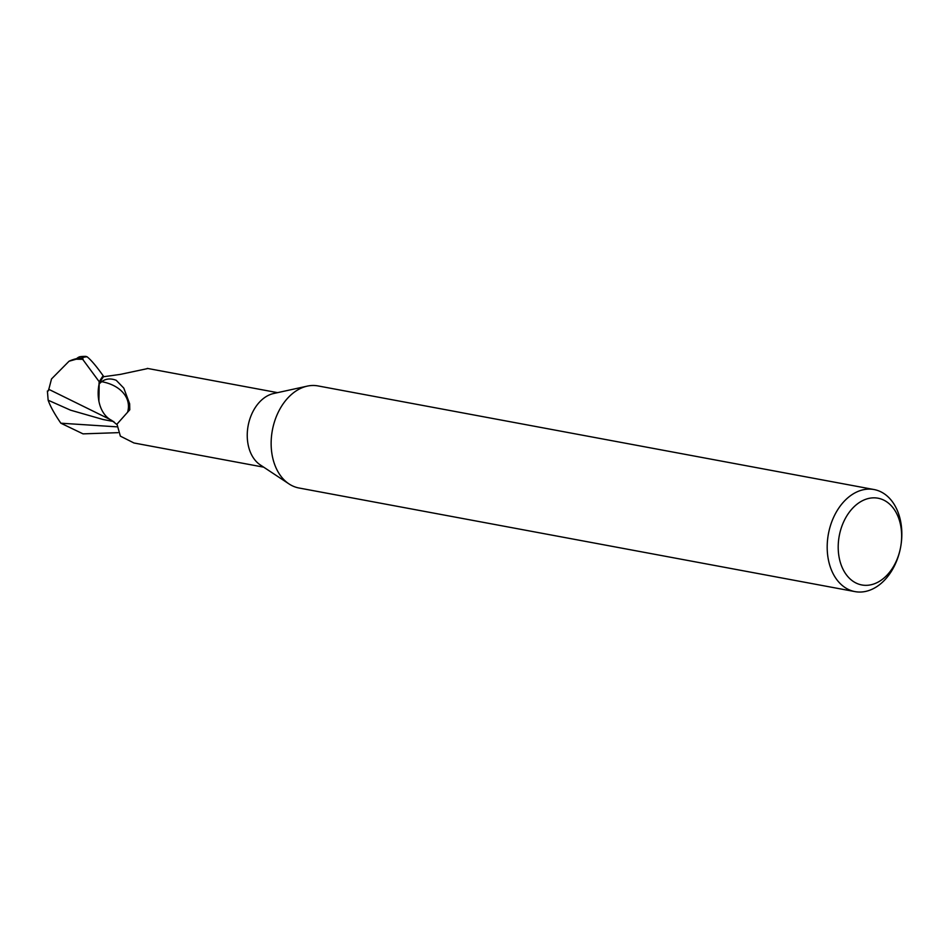 <?xml version="1.0" encoding="UTF-8"?>
<svg xmlns="http://www.w3.org/2000/svg" width="948" height="948" viewBox="0 0 948 948"><rect width="100%" height="100%" fill="white"/><g stroke="black" fill="none" stroke-linecap="round" stroke-linejoin="round"><path stroke-width="1.42" d="M855.001 591.611L298.964 487.995A51.915 36.711 -79.4 0 1 289.01 483.918A51.915 36.711 -79.4 0 1 278.57 411.598A51.915 36.711 -79.4 0 1 307.235 386.132A51.915 36.711 -79.4 0 1 317.983 385.919L874.02 489.535A51.915 36.711 -79.4 0 1 900.6 547.304A44.129 31.201 -79.4 0 1 895.339 563.136A44.129 31.201 -79.4 0 1 850.937 579.666A44.129 31.201 -79.4 0 1 844.514 520.037A44.129 31.201 -79.4 0 1 883.714 500.094A44.129 31.201 -79.4 0 1 900.6 547.304A51.915 36.711 -79.4 0 1 894.414 565.932A51.915 36.711 -79.4 0 1 855.001 591.611A51.915 36.711 -79.4 0 1 834.619 515.226A51.915 36.711 -79.4 0 1 874.02 489.535M289.01 483.918L260.285 464.911A37.896 26.793 -79.4 0 1 252.666 412.119A37.896 26.793 -79.4 0 1 273.581 393.527L307.235 386.132M98.888 401.111L99.22 382.222A38.809 27.433 -79.4 0 1 103.237 375.858L103.178 375.775C96.246 366.046 90.866 359.719 87.038 356.768L85.794 356.389A38.939 38.939 0 0 0 80.165 356.685A33.713 8.034 113.8 0 1 82.298 357.68L83.092 359.114A38.939 27.528 100.6 0 0 82.666 359.292L99.303 381.866L98.983 383.276M116.983 424.609L111.769 420.426A33.405 23.617 -79.4 0 1 98.628 399.582A33.405 23.617 -79.4 0 1 99.09 383.964A37.896 26.793 -79.4 0 1 99.291 383.537A37.896 26.793 -79.4 0 1 103.462 376.747L120.206 374.413L147.604 368.582M101.685 381.689A40.207 27.859 172.9 0 1 127.577 412.25L129.781 409.797L129.651 403.801L123.785 388.099L116.225 380.302C110.572 378.157 105.726 378.619 101.685 381.689L99.504 383.573M127.577 412.25L116.983 424.147L120.36 436.139L133.976 442.989L263.686 467.163M146.691 368.796A42.376 9.267 -34.7 0 0 147.307 368.393L277.574 392.65M99.22 382.222L98.628 399.582M99.208 382.234A38.797 27.433 -79.4 0 1 103.237 375.858L103.842 376.723M117.955 432.667L83.033 433.864L60.85 423.199C54.427 413.802 50.197 406.135 48.147 400.21L47.4 391.014L48.419 390.837L51.512 378.951L69.05 361.224L76.231 359.209A37.008 26.177 -79.4 0 1 80.13 358.083A32.208 7.667 -66.2 0 0 79.513 358.095A37.588 37.588 0 0 0 69.05 361.224M83.092 359.114L80.13 358.083M76.231 359.209L82.654 359.304M76.634 358.628A33.713 8.034 113.8 0 1 80.165 356.685M109.968 419.419L48.621 389.249M48.147 400.21L70.602 410.188L103.119 419.514L113.807 421.552M99.303 381.866A38.927 27.528 -79.4 0 1 103.178 375.775M60.85 423.199L116.651 426.825M82.298 357.68A38.939 27.528 -79.4 0 1 87.038 356.768"/></g></svg>

